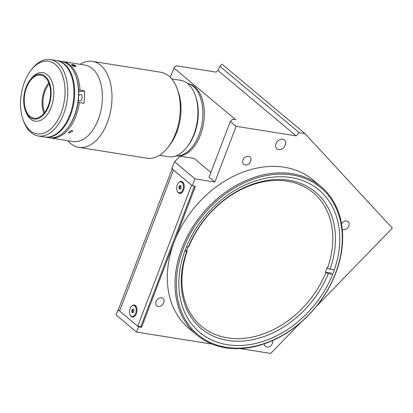<?xml version="1.0" encoding="UTF-8"?>
<svg xmlns="http://www.w3.org/2000/svg" width="413" height="413" viewBox="0 0 413 413"><rect width="100%" height="100%" fill="white"/><g stroke="black" fill="none" stroke-linecap="round" stroke-linejoin="round"><path stroke-width="0.62" d="M76.002 66.328A2.359 0.635 20.9 0 0 75.827 65.987A2.359 0.635 20.9 0 0 74.015 64.944A2.359 0.635 20.9 0 0 71.97 64.516A2.359 0.635 20.9 0 0 71.573 64.748A2.359 0.635 20.9 0 0 73.746 66.199A2.359 0.635 20.9 0 0 76.002 66.328M73.819 65.068L72.44 64.815L72.414 65.285L75.135 66.256L75.166 65.786L73.819 65.068L73.509 65.873M74.996 66.23L75.166 65.786M276.008 143.683A5.803 4.409 129.9 0 0 276.901 148.871A5.803 4.409 129.9 0 0 285.244 145.154A5.803 4.409 129.9 0 0 284.35 139.966A5.803 4.409 129.9 0 0 276.008 143.683M243.004 160.007A4.837 3.671 129.9 0 0 243.747 164.328A4.837 3.671 129.9 0 0 250.701 161.23A4.837 3.671 129.9 0 0 249.953 156.909A4.837 3.671 129.9 0 0 243.004 160.007M342.263 229.38A4.837 3.671 129.9 0 0 348.794 225.994A4.837 3.671 129.9 0 0 348.051 221.673A4.837 3.671 129.9 0 0 341.52 223.887M264.382 343.786A4.837 3.671 129.9 0 0 265.466 346.424A4.837 3.671 129.9 0 0 272.42 343.327A4.837 3.671 129.9 0 0 272.626 340.529M156.057 301.505A4.837 3.671 129.9 0 0 156.806 305.826A4.837 3.671 129.9 0 0 163.754 302.729A4.837 3.671 129.9 0 0 163.011 298.408A4.837 3.671 129.9 0 0 156.057 301.505M320.896 186.531L313.168 180.073A96.74 73.452 129.9 0 0 174.157 242.023A96.74 73.452 129.9 0 0 189.051 328.49L196.774 334.953A96.74 73.452 -50.1 0 1 181.885 248.487A96.74 73.452 -50.1 0 1 320.896 186.531A96.74 73.452 -50.1 0 1 335.784 272.998A96.74 73.452 -50.1 0 1 196.774 334.953M335.495 273.277A95.77 72.714 129.9 0 0 292.223 174.973A95.77 72.714 129.9 0 0 183.14 249.013A95.77 72.714 129.9 0 0 226.412 347.323A95.77 72.714 129.9 0 0 335.495 273.277M227.408 344.71A92.868 70.515 129.9 0 0 324.778 290.303A92.868 70.515 129.9 0 0 318.893 189.908A92.868 70.515 129.9 0 0 291.227 177.58A92.868 70.515 129.9 0 0 193.857 231.987A92.868 70.515 129.9 0 0 199.742 332.388A92.868 70.515 129.9 0 0 227.408 344.71M217.909 70.447L216.19 72.136L176.175 65.76L173.883 68.011L235.699 119.703L232.622 119.218L230.33 121.463L209.055 177.177L214.853 182.019L236.128 126.311L296.147 135.872L217.909 70.447L219.902 66.312L222.029 64.227L304.964 133.58L392.35 228.162L316.482 306.281M296.147 135.872L299.255 132.671L219.902 66.312M299.255 132.671L304.964 133.58M118.588 309.141L118.015 309.704L116.022 314.928L136.512 332.062L138.505 326.838L118.015 309.704M300.525 322.713L270.685 353.43L240.134 348.567M212.163 344.112L136.512 332.062M194.471 186.165L140.812 326.683L141.582 327.328L138.505 326.838M141.582 327.328L195.432 186.315L192.355 185.824L171.865 168.69L174.523 161.726L195.013 178.86L192.355 185.824M210.867 172.438L194.146 158.453L180.135 156.222L174.523 161.726M230.33 121.463L236.128 126.311M214.853 182.019L195.013 178.86M173.883 68.011L170.306 77.386M180.109 155.902L180.574 156.29M186.485 246.762L188.349 247.057L188.927 246.489A87.066 66.106 -50.1 0 1 313.24 192.742A87.066 66.106 -50.1 0 1 327.499 268.218L327.019 267.815A87.066 66.106 -50.1 0 1 326.218 269.999A87.066 66.106 -50.1 0 1 325.367 272.167L325.847 272.575A87.066 66.106 -50.1 0 1 201.534 326.316A87.066 66.106 -50.1 0 1 187.27 250.841L186.79 250.438A87.066 66.106 -50.1 0 1 187.59 248.259A87.066 66.106 -50.1 0 1 188.07 247.01M325.367 272.167L331.525 273.138M184.802 251.109L186.697 251.409L187.27 250.841M325.847 272.575L328.356 273.623L332.651 274.294M328.356 273.623A89.002 67.572 -50.1 0 1 227.914 340.441A89.002 67.572 -50.1 0 1 186.697 251.409M334.277 269.937L330.008 269.271L327.499 268.218M188.349 247.057A89.002 67.572 -50.1 0 1 288.79 180.233A89.002 67.572 -50.1 0 1 330.008 269.271M185.143 250.18L186.79 250.438M177.461 191.555A6.097 3.614 -81 0 0 178.457 192.923A6.097 3.614 -81 0 0 182.525 191.937A6.097 3.614 -81 0 0 183.826 183.785A6.097 3.614 -81 0 0 182.644 181.957A6.097 3.614 -81 0 0 178.896 182.572M130.26 315.16A6.097 3.614 -81 0 0 131.257 316.528A6.097 3.614 -81 0 0 135.33 315.537A6.097 3.614 -81 0 0 136.626 307.386A6.097 3.614 -81 0 0 135.449 305.563A6.097 3.614 -81 0 0 131.695 306.178M172.138 168.917L118.541 309.265A7.739 2.08 20.9 0 0 119.62 311.046L137.736 326.193L191.58 185.179L173.465 170.032A7.739 2.08 -159.1 0 1 172.391 168.251M140.812 326.683L137.736 326.193M183.893 183.981A5.56 3.299 -81 0 0 182.887 182.505A5.56 3.299 -81 0 0 181.849 182.014L180.925 181.87A5.56 3.299 -81 0 0 176.991 185.917A5.56 3.299 -81 0 0 178.142 192.365A5.56 3.299 -81 0 0 179.175 192.856A5.56 3.299 -81 0 0 183.114 188.803A5.56 3.299 -81 0 0 181.963 182.355A5.56 3.299 -81 0 0 180.925 181.87M179.175 192.856L180.099 193A5.56 3.299 -81 0 0 182.654 191.766M179.087 186.552L178.994 188.462L179.96 189.273L181.018 188.168L181.111 186.258L180.145 185.447L179.087 186.552L179.856 186.676L179.763 188.586L178.994 188.462M179.763 188.586L180.238 188.984A1.678 0.991 -81 0 1 179.836 187.368A1.678 0.991 -81 0 1 180.682 185.896M180.636 185.86L179.856 186.676M136.693 307.587A5.56 3.299 -81 0 0 135.686 306.11A5.56 3.299 -81 0 0 134.648 305.62L133.724 305.47A5.56 3.299 -81 0 0 129.79 309.523A5.56 3.299 -81 0 0 130.942 315.971A5.56 3.299 -81 0 0 131.979 316.461A5.56 3.299 -81 0 0 135.913 312.409A5.56 3.299 -81 0 0 134.762 305.961A5.56 3.299 -81 0 0 133.724 305.47M131.979 316.461L132.898 316.606A5.56 3.299 -81 0 0 135.454 315.372M131.886 310.158L131.793 312.068L132.759 312.878L133.817 311.774L133.91 309.864L132.945 309.053L131.886 310.158L132.656 310.282L132.563 312.192L131.793 312.068M133.482 309.502A1.678 0.991 -81 0 0 133.187 309.729A1.678 0.991 -81 0 0 132.609 311.237A1.678 0.991 -81 0 0 133.038 312.589M133.435 309.466L132.656 310.282M159.495 155.303L168.39 156.723A38.693 22.932 -81 0 0 187.017 147.038A38.693 22.932 -81 0 0 193.79 134.664A38.693 22.932 -81 0 0 195.261 95.284A38.693 22.932 -81 0 0 180.558 80.292L171.669 78.878M195.261 95.284L195.757 96.688A36.762 21.786 99 0 1 194.363 134.101A36.762 21.786 99 0 1 187.93 145.861L187.017 147.038M187.388 83.38A36.762 21.786 99 0 1 198.983 134.834A36.762 21.786 99 0 1 175.84 155.907M71.723 64.567L74.97 66.617L74.877 65.331M71.877 130.312L68.264 132.465L69.229 133.074L72.869 130.988L71.877 130.312M67.877 127.731A37.728 22.359 99 0 0 78.047 102.548L79.41 102.584A38.693 22.932 99 0 1 54.79 137.973A38.693 22.932 99 0 1 50.562 137.957A38.693 22.932 99 0 1 49.792 137.813M61.96 61.429A38.693 22.932 99 0 1 62.73 61.527L85.047 65.084A38.693 22.932 99 0 1 102.068 103.389A38.693 22.932 99 0 1 77.107 141.525A38.693 22.932 99 0 1 72.874 141.509L50.562 137.957M62.73 61.527A38.693 22.932 99 0 1 80.014 90.158L78.651 90.122A37.728 22.359 99 0 0 76.018 76.627M79.41 102.584L83.875 103.291A38.693 22.932 -81 0 0 84.479 90.865L80.014 90.158M78.398 99.807A3.289 1.951 -81 0 0 79.585 100.922A3.289 1.951 -81 0 0 79.946 100.927A3.289 1.951 -81 0 0 82.068 97.685A3.289 1.951 -81 0 0 80.618 94.427A3.289 1.951 -81 0 0 80.261 94.427A3.289 1.951 -81 0 0 78.692 95.79M79.998 64.278L81 63.716A43.53 25.797 99 0 1 87.711 61.346A43.53 25.797 99 0 1 92.471 61.367A43.53 25.797 99 0 1 111.624 104.463A43.53 25.797 99 0 1 83.534 147.369A43.53 25.797 99 0 1 78.78 147.348A43.53 25.797 99 0 1 68.604 141.551L67.825 140.704M92.471 61.367L160.755 72.244A43.53 25.797 99 0 1 177.291 89.105A43.53 25.797 99 0 1 168.019 147.333A43.53 25.797 99 0 1 151.819 158.241A43.53 25.797 99 0 1 147.064 158.225L78.78 147.348M177.291 89.105L178.292 91.918A39.663 23.505 99 0 1 169.841 144.968L168.019 147.333M84.479 90.865L78.718 91.712M188.726 83.777A36.566 21.672 99 0 1 203.934 120.508A36.566 21.672 99 0 1 180.414 155.861A36.566 21.672 99 0 1 177.234 155.949M25.25 110.266L25.751 111.67A24.573 14.563 -81 0 0 30.505 119.032A24.573 14.563 -81 0 0 35.084 121.19A24.573 14.563 -81 0 0 52.466 103.291A24.573 14.563 -81 0 0 47.392 74.815A24.573 14.563 -81 0 0 42.813 72.657A24.573 14.563 -81 0 0 30.985 78.806L30.072 79.988A22.638 13.417 -81 0 0 25.25 110.266A22.638 13.417 -81 0 0 29.633 117.049A22.638 13.417 -81 0 0 48.708 106.131A22.638 13.417 -81 0 0 45.187 76.312A22.638 13.417 -81 0 0 30.072 79.988M44.888 77.092A21.765 12.901 -81 0 0 40.83 75.181A21.765 12.901 -81 0 0 25.43 91.041A21.765 12.901 -81 0 0 29.927 116.265A21.765 12.901 -81 0 0 33.985 118.175A21.765 12.901 -81 0 0 49.384 102.316A21.765 12.901 -81 0 0 44.888 77.092M48.775 82.765A21.765 12.901 -81 0 0 43.892 113.436M49.199 83.896A20.314 12.039 -81 0 0 44.645 112.491M44.79 137.033A38.693 22.932 -81 0 0 45.172 137.101L49.023 137.71A38.693 22.932 -81 0 0 67.649 128.03A38.693 22.932 -81 0 0 75.894 76.271A38.693 22.932 -81 0 0 68.403 64.681A38.693 22.932 -81 0 0 61.191 61.284L57.345 60.67A38.693 22.932 -81 0 0 56.958 60.613M45.172 137.101A38.693 22.932 -81 0 0 72.549 108.908A38.693 22.932 -81 0 0 64.557 64.067A38.693 22.932 -81 0 0 57.345 60.67M75.894 76.271L76.142 76.978A37.728 22.359 99 0 1 68.104 127.441L67.649 128.03M30.882 70.432L31.791 69.25A38.693 22.932 99 0 1 50.422 59.57A38.693 22.932 99 0 1 57.629 62.962A38.693 22.932 99 0 1 65.626 107.808A38.693 22.932 99 0 1 38.249 135.996A38.693 22.932 99 0 1 31.037 132.599A38.693 22.932 99 0 1 23.551 121.009L23.051 119.6A36.762 21.786 -81 0 0 30.164 130.616A36.762 21.786 -81 0 0 61.145 112.883A36.762 21.786 -81 0 0 55.425 64.459A36.762 21.786 -81 0 0 30.882 70.432A36.762 21.786 -81 0 0 23.051 119.6M38.249 135.996L44.403 136.977A38.693 22.932 -81 0 0 71.779 108.789A38.693 22.932 -81 0 0 63.788 63.943A38.693 22.932 -81 0 0 56.576 60.551L50.422 59.57M173.465 170.032L119.62 311.046"/></g></svg>
